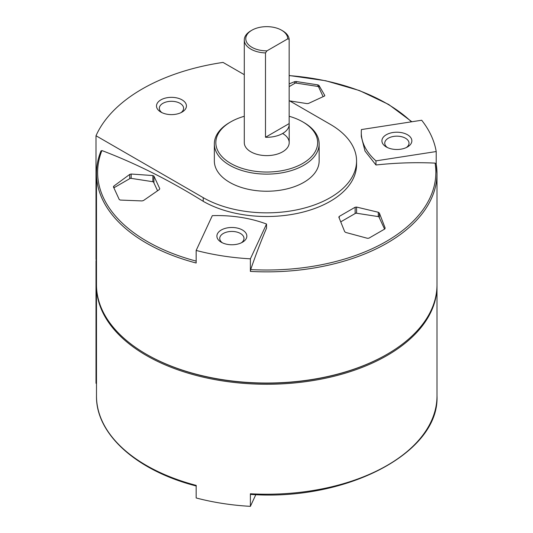 <?xml version="1.0" encoding="UTF-8"?>
<svg xmlns="http://www.w3.org/2000/svg" width="533" height="533" viewBox="0 0 533 533"><rect width="100%" height="100%" fill="white"/><g stroke="black" fill="none" stroke-linecap="round" stroke-linejoin="round"><path stroke-width="0.8" d="M96.486 259.791L96.007 259.511L96.007 135.748L203.226 197.656A89.824 51.861 180 0 0 301.118 208.896A89.824 51.861 180 0 0 356.564 160.986L356.564 164.65A89.824 51.861 180 0 1 301.118 212.56A89.824 51.861 180 0 1 203.226 201.321L203.226 197.656M244.287 74.68L223.034 62.414A176.243 101.75 0 0 0 96.007 135.748M96.486 383.553L96.007 383.274L96.007 260.737A176.243 101.75 180 0 1 96.446 259.764M100.957 151.192L101.91 150.553C135.449 163.258 169.221 180.181 203.226 201.321M436.207 164.044L436.207 151.545A170.254 98.292 0 0 0 421.676 120.238L361.427 129.559A89.824 51.861 0 0 0 361.287 132.464L361.287 136.475L365.032 151.099L375.958 164.99C395.926 162.832 415.633 162.205 435.088 163.111L436.207 164.131A170.254 98.292 180 0 1 436.993 173.565A170.254 98.292 180 0 1 250.39 271.41L250.697 269.571C255.907 254.428 261.19 240.623 266.533 228.164L266.533 224.04A89.824 51.861 0 0 0 212.307 215.652L196.164 250.437A170.254 98.292 0 0 0 250.39 258.825L266.533 224.04M338.861 217.304L339.248 216.418L355.138 207.244L356.584 207.071L378.29 212.254L379.349 213.033L385.166 228.064L384.779 229.003L368.889 238.178L367.444 238.298L345.737 232.441L344.678 231.662L338.808 217.058M113.442 187.03L113.835 186.084L129.726 174.418L131.171 174.024L152.878 175.557L153.937 176.117L159.753 188.649L159.36 189.535L143.47 200.535L142.025 200.928L120.318 200.068L119.259 199.562L113.396 186.797M289.159 83.874L294.736 81.642L296.181 81.522L317.895 84.88L318.947 85.387L324.764 95.42L324.377 96.087L308.487 103.442L307.041 103.609L289.712 100.91M324.764 95.787L324.377 96.087M436.207 164.131L436.993 173.565L436.993 284.749A170.254 98.292 180 0 1 387.131 354.252A170.254 98.292 180 0 1 146.355 354.252A170.254 98.292 180 0 1 96.486 284.749L96.486 173.565A170.254 98.292 180 0 0 196.164 263.016L196.164 250.437M250.39 271.41L250.39 258.825M356.564 160.986A89.824 51.861 180 0 0 330.253 124.316L289.159 100.59M250.697 494.311L250.39 493.765L250.697 494.311M160.886 99.871A14.971 8.641 0 0 0 160.886 112.09A14.971 8.641 0 0 0 182.053 112.09A14.971 8.641 0 0 0 182.053 99.871A14.971 8.641 0 0 0 160.886 99.871M289.159 116.267A50.902 29.388 180 0 1 302.731 121.87L303.79 122.483A52.394 30.248 180 0 1 319.14 143.87L319.14 160.986A52.394 30.248 180 0 1 266.74 191.234A52.394 30.248 180 0 1 214.346 160.986L214.346 143.87A52.394 30.248 180 0 1 229.69 122.483L230.749 121.87A50.902 29.388 180 0 1 244.287 116.281M303.79 122.483L302.731 121.87A50.902 29.388 180 0 1 302.731 163.431A50.902 29.388 180 0 1 230.749 163.431A50.902 29.388 180 0 1 230.749 121.87M282.623 133.483A22.453 12.965 180 0 1 289.199 142.651A22.453 12.965 180 0 1 266.74 155.616A22.453 12.965 180 0 1 244.287 142.651L244.287 39.975A22.453 12.965 180 0 1 250.863 30.807L251.922 30.194A20.96 12.099 180 0 1 281.564 30.194A20.96 12.099 180 0 1 287.7 38.876L266.953 50.848A20.96 12.099 180 0 1 247.419 43.44A20.96 12.099 180 0 1 251.922 30.194M319.14 143.87A52.394 30.248 180 0 1 266.74 174.124A52.394 30.248 180 0 1 214.346 143.87M436.993 285.362A170.254 98.292 180 0 1 436.993 285.968A170.254 98.292 180 0 1 266.74 384.266A170.254 98.292 180 0 1 96.486 285.968A170.254 98.292 180 0 1 96.493 285.362M436.993 285.968L436.993 395.926A170.254 98.292 180 0 1 250.39 493.765L250.39 506.35A170.254 98.292 0 0 1 196.164 497.962L196.164 485.376A170.254 98.292 180 0 1 96.486 395.926L96.486 285.968M96.007 260.737L96.486 261.017M250.39 506.35L255.82 494.651M221.282 242.235A14.971 8.641 0 0 0 242.455 242.235A14.971 8.641 0 0 0 242.455 230.009A14.971 8.641 0 0 0 221.282 230.009A14.971 8.641 0 0 0 221.282 242.235L221.282 242.235M375.958 164.99L375.958 160.866L436.207 151.545M361.287 132.464A89.824 51.861 0 0 0 375.958 160.866M386.298 146.961A14.971 8.641 0 0 0 407.472 146.961A14.971 8.641 0 0 0 407.472 134.742A14.971 8.641 0 0 0 386.298 134.742A14.971 8.641 0 0 0 386.298 146.961L386.298 146.961M387.131 354.252L386.598 354.558A169.501 97.865 180 0 1 146.881 354.558L146.355 354.252M384.593 229.11L378.823 216.678L355.864 213.127L340.754 221.848M323.111 96.633L318.421 86.533L295.462 82.981L289.159 86.619M157.548 190.734L153.404 181.806L130.445 178.255L113.829 187.843L113.835 186.084M241.349 242.815A12.132 7.002 0 0 0 244.001 238.438A12.132 7.002 0 0 0 231.868 231.435A12.132 7.002 0 0 0 219.736 238.438A12.132 7.002 0 0 0 222.394 242.815M406.366 147.541A12.132 7.002 0 0 0 409.018 143.17A12.132 7.002 0 0 0 396.885 136.162A12.132 7.002 0 0 0 384.753 143.17A12.132 7.002 0 0 0 387.411 147.541M180.947 112.67A12.132 7.002 0 0 0 183.605 108.299A12.132 7.002 0 0 0 176.11 101.823A12.132 7.002 0 0 0 162.891 103.342A12.132 7.002 0 0 0 159.334 108.299A12.132 7.002 0 0 0 161.992 112.67M281.564 30.194L282.623 30.807A22.453 12.965 180 0 1 289.159 39.249L287.7 38.876M266.953 50.848L265.494 52.92A22.453 12.965 180 0 1 244.287 39.975M289.159 39.249L289.159 123.596A22.453 12.965 0 0 1 289.199 124.316L289.199 142.651M265.494 52.92L265.494 137.261A22.453 12.965 0 0 0 289.199 124.316M265.494 137.261L289.159 123.596M196.164 261.103A169.108 97.632 180 0 1 101.91 150.553M435.088 163.111A169.108 97.632 180 0 1 250.697 269.571M289.159 75.606A169.108 97.632 180 0 1 411.416 121.824M379.349 213.033L379.349 217.817M378.29 212.254L378.29 216.591M356.584 207.071L356.584 213.233M355.138 207.244L355.138 213.54M339.248 216.418L339.248 218.224M153.937 176.117L153.937 182.946M152.878 175.557L152.878 181.72M131.171 174.024L131.171 178.362M129.726 174.418L129.726 178.668M294.736 81.642L294.736 83.401M318.947 85.387L318.947 87.672M317.895 84.88L317.895 86.453M296.181 81.522L296.181 83.095M411.856 121.757L388.664 104.461L359.495 90.57L325.776 80.763L289.159 75.499M436.993 395.926C439.672 452.764 346.603 501.326 250.557 494.411M101.017 150.852C98.005 158.314 96.493 165.883 96.486 173.565M196.317 486.016C136.708 470.786 95.8 434.222 96.486 395.926"/></g></svg>
